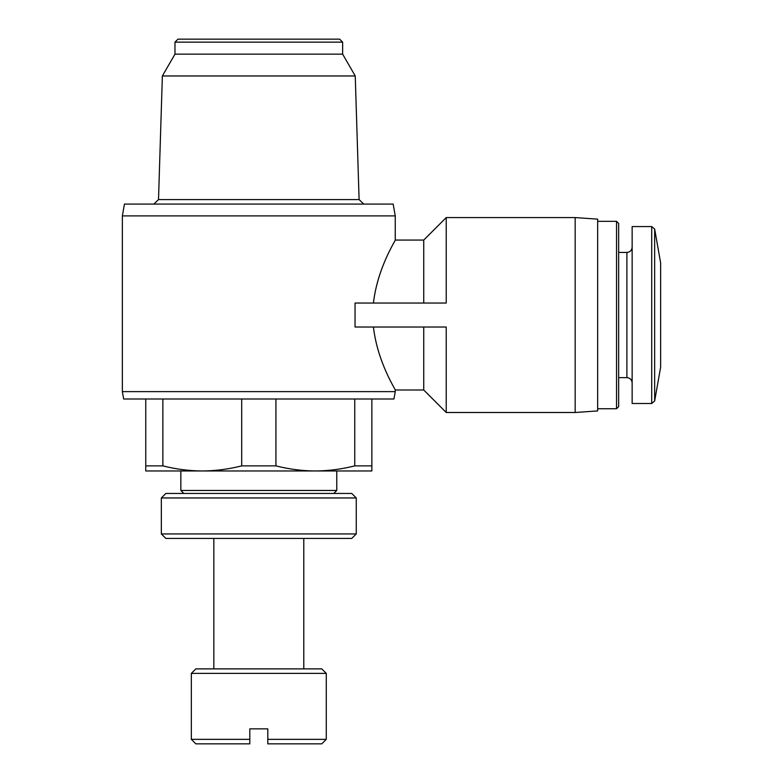<?xml version="1.0" encoding="UTF-8"?>
<svg xmlns="http://www.w3.org/2000/svg" width="783" height="783" viewBox="0 0 783 783"><rect width="100%" height="100%" fill="white"/><g stroke="black" fill="none" stroke-linecap="round" stroke-linejoin="round"><path stroke-width="1.17" d="M267.806 743.85L267.806 739.348L267.806 743.85L321.784 743.85L326.276 739.348L326.276 673.38L191.336 673.38L191.336 739.348L249.806 739.348L249.806 743.85L249.806 728.856L267.806 728.856L267.806 739.348L326.276 739.348M145.755 465.875L162.864 465.875C175.911 469.193 189.055 470.896 202.278 470.965C215.491 470.886 228.636 469.193 241.693 465.875L275.919 465.875C288.966 469.193 302.101 470.896 315.334 470.965C328.547 470.886 341.691 469.193 354.748 465.875L371.856 465.875L371.856 470.965L145.755 470.965L145.755 398.997M371.856 398.997L371.856 465.875M162.864 398.997L162.864 465.875M241.693 398.997L241.693 465.875M275.919 398.997L275.919 465.875M354.748 398.997L354.748 465.875M373.432 327.03C377.533 362.48 395.934 390.188 395.249 390.003C395.973 390.237 377.494 362.431 373.432 327.03M395.249 391.617L393.947 398.997L123.665 398.997L122.363 391.617L395.249 391.617L395.249 390.003L423.74 390.003L423.74 327.03M373.432 303.041C377.543 267.483 395.934 239.921 395.249 240.068C395.963 239.95 377.523 267.404 373.432 303.041M423.74 303.041L423.74 240.068L395.249 240.068L395.249 215.893L122.363 215.893L122.363 391.617M446.222 412.494L446.222 327.03L355.042 327.03L355.042 303.041L446.222 303.041L446.222 217.576L575.172 217.576L575.172 412.494L446.222 412.494L423.74 390.003M654.657 229.047L654.657 401.013L660.637 367.139L660.637 262.931L654.657 229.047L651.71 226.571L632.145 226.571L632.145 403.499L651.71 403.499L651.71 226.571M616.534 221.325L616.534 408.746L618.658 406.622L618.658 223.439L616.534 221.325L597.664 221.325M575.172 412.494L597.664 410.918L597.664 219.142L575.172 217.576M122.363 215.893L124.448 204.079L393.164 204.079L395.249 215.893M162.365 75.971L355.247 75.971L342.641 54.144L174.971 54.144L162.365 75.971L158.509 199.587L359.103 199.587L363.743 204.079M158.509 199.587L153.869 204.079M174.971 54.144L174.971 42.145L342.641 42.145L342.641 54.144M174.971 42.145L177.966 39.15L339.646 39.15L342.641 42.145M191.336 739.348L195.838 743.85L249.806 743.85M191.336 673.38L195.838 668.878L321.784 668.878L326.276 673.38M213.828 668.878L213.828 538.44M161.347 533.937L165.849 538.44L351.763 538.44L356.265 533.937L356.265 497.959L161.347 497.959L161.347 533.937L356.265 533.937M161.347 497.959L165.849 493.456L351.763 493.456L356.265 497.959M183.839 493.456L180.844 490.461L336.778 490.461L336.778 470.965M180.844 490.461L180.844 470.965M632.145 382.877C631.803 379.667 630.061 377.915 626.899 377.631L626.899 252.429C630.061 252.155 631.803 250.403 632.145 247.183M423.74 240.068L446.222 217.576M654.657 401.013L651.71 403.499M626.899 252.429L618.658 252.429M626.899 377.631L618.658 377.631M616.534 408.746L597.664 408.746M355.247 75.971L359.103 199.587M303.784 668.878L303.784 538.44M333.773 493.456L336.778 490.461"/></g></svg>
